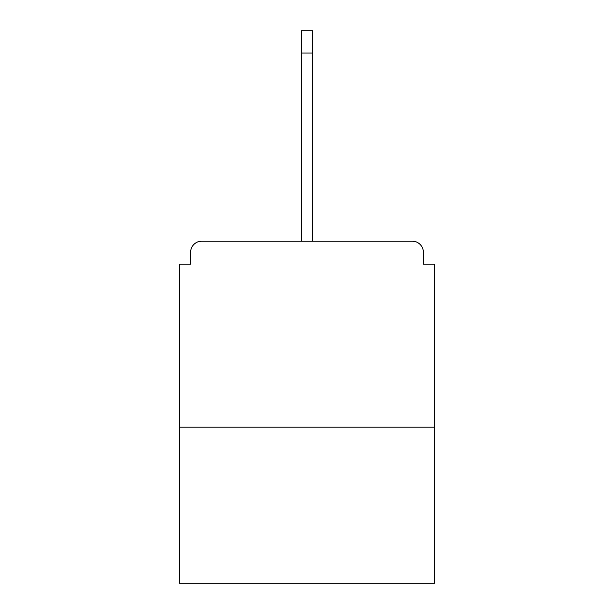 <?xml version="1.0" encoding="UTF-8"?>
<svg xmlns="http://www.w3.org/2000/svg" width="614" height="614" viewBox="0 0 614 614"><rect width="100%" height="100%" fill="white"/><g stroke="black" fill="none" stroke-linecap="round" stroke-linejoin="round"><path stroke-width="0.92" d="M423.399 264.235L423.399 252.339L423.399 264.235L434.551 264.235L434.551 583.3L179.449 583.3L179.449 264.235L190.601 264.235L190.601 252.339L190.601 264.235M434.551 427.114L179.449 427.114M423.399 252.339A11.159 11.159 0 0 0 412.24 241.179L201.76 241.179A11.159 11.159 0 0 0 190.601 252.339M412.24 241.179L365.015 241.179M248.985 241.179L201.76 241.179M301.42 53.011L301.42 30.7L312.58 30.7L312.58 53.011L301.42 53.011L301.42 241.179M312.58 53.011L312.58 241.179"/></g></svg>
